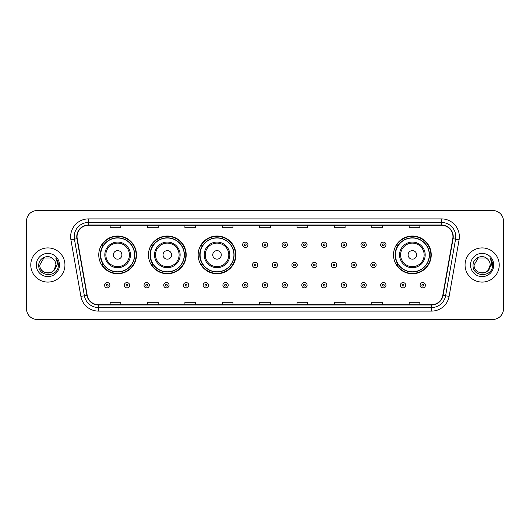 <?xml version="1.0" encoding="UTF-8"?>
<svg xmlns="http://www.w3.org/2000/svg" width="530" height="530" viewBox="0 0 530 530"><rect width="100%" height="100%" fill="white"/><g stroke="black" fill="none" stroke-linecap="round" stroke-linejoin="round"><path stroke-width="0.79" d="M393.505 254.89A18.868 18.868 0 0 0 412.373 273.758A18.868 18.868 0 0 0 431.241 254.89A18.868 18.868 0 0 0 412.373 236.022A18.868 18.868 0 0 0 393.505 254.89M198.147 254.89A18.868 18.868 0 0 0 217.015 273.758A18.868 18.868 0 0 0 235.883 254.89A18.868 18.868 0 0 0 217.015 236.022A18.868 18.868 0 0 0 198.147 254.89M148.453 254.89A18.868 18.868 0 0 0 167.321 273.758A18.868 18.868 0 0 0 186.189 254.89A18.868 18.868 0 0 0 167.321 236.022A18.868 18.868 0 0 0 148.453 254.89M98.759 254.89A18.868 18.868 0 0 0 117.627 273.758A18.868 18.868 0 0 0 136.495 254.89A18.868 18.868 0 0 0 117.627 236.022A18.868 18.868 0 0 0 98.759 254.89M103.284 264.503A17.265 17.265 0 0 1 103.284 245.277M152.978 264.503A17.265 17.265 0 0 1 152.978 245.277M202.672 264.503A17.265 17.265 0 0 1 202.672 245.277M398.03 264.503A17.265 17.265 0 0 1 398.03 245.277M26.5 221.215L26.5 308.785A10.68 10.68 0 0 0 37.179 319.464L492.82 319.464A10.68 10.68 0 0 0 503.5 308.785L503.5 221.215A10.68 10.68 0 0 0 492.82 210.536L37.179 210.536A10.68 10.68 0 0 0 26.5 221.215L26.5 308.785M30.773 265A17.086 17.086 0 0 0 47.859 282.086A17.086 17.086 0 0 0 64.945 265A17.086 17.086 0 0 0 47.859 247.914A17.086 17.086 0 0 0 30.773 265A17.086 17.086 0 0 0 47.859 282.086A17.086 17.086 0 0 0 64.945 265A17.086 17.086 0 0 0 47.859 247.914A17.086 17.086 0 0 0 30.773 265M465.055 265A17.086 17.086 0 0 0 482.141 282.086A17.086 17.086 0 0 0 499.227 265A17.086 17.086 0 0 0 482.141 247.914A17.086 17.086 0 0 0 465.055 265A17.086 17.086 0 0 0 482.141 282.086A17.086 17.086 0 0 0 499.227 265A17.086 17.086 0 0 0 482.141 247.914A17.086 17.086 0 0 0 465.055 265M77.049 236.698A11.388 11.388 0 0 1 88.437 225.31L441.563 225.31A11.388 11.388 0 0 1 452.779 238.679L442.802 295.276A11.388 11.388 0 0 1 431.579 304.69L98.421 304.69A11.388 11.388 0 0 1 87.198 295.276L77.221 238.679A11.388 11.388 0 0 1 77.049 236.698M76.764 236.698A11.673 11.673 0 0 0 76.943 238.725L86.92 295.329A11.673 11.673 0 0 0 98.421 304.975L431.579 304.975A11.673 11.673 0 0 0 443.08 295.329L453.057 238.725A11.673 11.673 0 0 0 441.563 225.025L88.437 225.025A11.673 11.673 0 0 0 76.764 236.698M70.914 239.792A17.801 17.801 0 0 1 88.437 218.903L441.563 218.903A17.801 17.801 0 0 1 459.086 239.792L449.109 296.389A17.801 17.801 0 0 1 431.579 311.097L98.421 311.097A17.801 17.801 0 0 1 80.891 296.389L70.914 239.792L74.419 239.176A14.237 14.237 0 0 1 88.437 222.461L441.563 222.461A14.237 14.237 0 0 1 455.581 239.176L445.604 295.773A14.237 14.237 0 0 1 431.579 307.539L98.421 307.539A14.237 14.237 0 0 1 84.396 295.773L74.419 239.176A14.237 14.237 0 0 1 74.2 236.698M492.82 210.536L37.179 210.536M37.179 319.464L492.82 319.464M503.5 308.785L503.5 221.215M259.66 225.31L259.66 227.721L270.34 227.721L270.34 225.31M222.282 225.31L222.282 227.721L232.961 227.721L232.961 225.31M184.904 225.31L184.904 227.721L195.583 227.721L195.583 225.31M147.532 225.31L147.532 227.721L158.212 227.721L158.212 225.31M110.154 225.31L110.154 227.721L120.833 227.721L120.833 225.31M297.038 225.31L297.038 227.721L307.718 227.721L307.718 225.31M334.417 225.31L334.417 227.721L345.096 227.721L345.096 225.31M371.788 225.31L371.788 227.721L382.468 227.721L382.468 225.31M409.167 225.31L409.167 227.721L419.846 227.721L419.846 225.31M270.34 304.69L270.34 302.279L259.66 302.279L259.66 304.69M232.961 304.69L232.961 302.279L222.282 302.279L222.282 304.69M195.583 304.69L195.583 302.279L184.904 302.279L184.904 304.69M158.212 304.69L158.212 302.279L147.532 302.279L147.532 304.69M120.833 304.69L120.833 302.279L110.154 302.279L110.154 304.69M307.718 304.69L307.718 302.279L297.038 302.279L297.038 304.69M345.096 304.69L345.096 302.279L334.417 302.279L334.417 304.69M382.468 304.69L382.468 302.279L371.788 302.279L371.788 304.69M419.846 304.69L419.846 302.279L409.167 302.279L409.167 304.69M45.388 272.659C51.489 273.619 54.994 271.069 55.908 265C56.399 275.381 39.319 275.381 39.81 265L43.838 258.031L51.88 258.031L53.133 258.918C48.19 253.744 38.683 258.011 38.776 265C37.868 277.422 58.008 277.746 58.333 265.603L58.353 265C58.32 262.363 57.445 260.044 55.716 258.044C57.028 260.203 57.492 262.522 57.108 265L54.027 270.168A8.049 8.049 0 0 0 55.908 265L54.027 270.168C49.754 275.945 39.392 272.248 39.81 265L43.838 258.031L51.88 258.031L53.133 258.918L51.88 258.031L43.838 258.031L39.81 265C39.319 275.381 56.399 275.381 55.908 265L54.007 270.194L55.908 265C56.399 275.381 39.319 275.381 39.81 265C39.319 275.381 56.399 275.381 55.908 265A8.049 8.049 0 0 0 53.133 258.918M36.252 265A11.607 11.607 0 0 0 47.859 276.607A11.607 11.607 0 0 0 59.466 265A11.607 11.607 0 0 0 47.859 253.393A11.607 11.607 0 0 0 36.252 265M55.796 258.136L58.346 265.305M121.9 254.89A4.273 4.273 0 0 0 117.627 250.617A4.273 4.273 0 0 0 113.354 254.89A4.273 4.273 0 0 0 117.627 259.163A4.273 4.273 0 0 0 121.9 254.89M130.446 254.89A12.813 12.813 0 0 0 117.627 242.077A12.813 12.813 0 0 0 104.814 254.89A12.813 12.813 0 0 0 117.627 267.703A12.813 12.813 0 0 0 130.446 254.89A12.813 12.813 0 0 1 117.627 267.703A12.813 12.813 0 0 1 104.814 254.89M134.534 254.89A16.907 16.907 0 0 0 117.627 237.983A16.907 16.907 0 0 0 100.72 254.89A16.907 16.907 0 0 0 117.627 271.797A16.907 16.907 0 0 0 134.534 254.89M136.137 254.89A18.51 18.51 0 0 1 101.806 264.503L103.522 264.503A17.066 17.066 0 0 0 134.693 254.93A17.066 17.066 0 0 0 103.522 245.277L101.806 245.277A18.51 18.51 0 0 1 136.137 254.89M171.594 254.89A4.273 4.273 0 0 0 167.321 250.617A4.273 4.273 0 0 0 163.048 254.89A4.273 4.273 0 0 0 167.321 259.163A4.273 4.273 0 0 0 171.594 254.89M180.134 254.89A12.813 12.813 0 0 0 167.321 242.077A12.813 12.813 0 0 0 154.508 254.89A12.813 12.813 0 0 0 167.321 267.703A12.813 12.813 0 0 0 180.134 254.89A12.813 12.813 0 0 1 167.321 267.703A12.813 12.813 0 0 1 154.508 254.89M184.228 254.89A16.907 16.907 0 0 0 167.321 237.983A16.907 16.907 0 0 0 150.414 254.89A16.907 16.907 0 0 0 167.321 271.797A16.907 16.907 0 0 0 184.228 254.89M185.831 254.89A18.51 18.51 0 0 1 151.5 264.503L153.216 264.503A17.066 17.066 0 0 0 184.387 254.93A17.066 17.066 0 0 0 153.216 245.277L151.5 245.277A18.51 18.51 0 0 1 185.831 254.89M221.288 254.89A4.273 4.273 0 0 0 217.015 250.617A4.273 4.273 0 0 0 212.742 254.89A4.273 4.273 0 0 0 217.015 259.163A4.273 4.273 0 0 0 221.288 254.89M229.828 254.89A12.813 12.813 0 0 0 217.015 242.077A12.813 12.813 0 0 0 204.202 254.89A12.813 12.813 0 0 0 217.015 267.703A12.813 12.813 0 0 0 229.828 254.89A12.813 12.813 0 0 1 217.015 267.703A12.813 12.813 0 0 1 204.202 254.89M233.922 254.89A16.907 16.907 0 0 0 217.015 237.983A16.907 16.907 0 0 0 200.108 254.89A16.907 16.907 0 0 0 217.015 271.797A16.907 16.907 0 0 0 233.922 254.89M235.525 254.89A18.51 18.51 0 0 1 201.195 264.503L202.91 264.503A17.066 17.066 0 0 0 234.081 254.93A17.066 17.066 0 0 0 202.91 245.277L201.195 245.277A18.51 18.51 0 0 1 235.525 254.89M416.646 254.89A4.273 4.273 0 0 0 412.373 250.617A4.273 4.273 0 0 0 408.1 254.89A4.273 4.273 0 0 0 412.373 259.163A4.273 4.273 0 0 0 416.646 254.89M425.186 254.89A12.813 12.813 0 0 0 412.373 242.077A12.813 12.813 0 0 0 399.554 254.89A12.813 12.813 0 0 0 412.373 267.703A12.813 12.813 0 0 0 425.186 254.89A12.813 12.813 0 0 1 412.373 267.703A12.813 12.813 0 0 1 399.554 254.89M429.28 254.89A16.907 16.907 0 0 0 412.373 237.983A16.907 16.907 0 0 0 395.466 254.89A16.907 16.907 0 0 0 412.373 271.797A16.907 16.907 0 0 0 429.28 254.89M430.883 254.89A18.51 18.51 0 0 1 396.553 264.503L398.268 264.503A17.066 17.066 0 0 0 429.439 254.93A17.066 17.066 0 0 0 398.268 245.277L396.553 245.277A18.51 18.51 0 0 1 430.883 254.89M479.67 272.659C485.772 273.619 489.283 271.069 490.19 265C490.681 275.381 473.601 275.381 474.092 265L478.12 258.031L474.092 265L478.12 258.031L486.162 258.031L487.414 258.918C482.472 253.744 472.965 258.011 473.058 265C472.15 277.422 492.291 277.746 492.622 265.603L492.635 265C492.608 262.363 491.727 260.044 489.998 258.044C491.317 260.203 491.774 262.522 491.389 265L488.309 270.168A8.049 8.049 0 0 0 490.19 265L488.309 270.168C484.036 275.945 473.674 272.248 474.092 265C473.601 275.381 490.681 275.381 490.19 265L488.289 270.194L490.19 265C490.681 275.381 473.601 275.381 474.092 265C473.601 275.381 490.681 275.381 490.19 265A8.049 8.049 0 0 0 487.414 258.918M470.534 265A11.607 11.607 0 0 0 482.141 276.607A11.607 11.607 0 0 0 493.748 265A11.607 11.607 0 0 0 482.141 253.393A11.607 11.607 0 0 0 470.534 265M492.635 265L490.157 258.223M490.078 258.136L492.628 265.305M247.947 244.781A2.67 2.67 0 0 1 245.277 247.45A2.67 2.67 0 0 1 242.607 244.781A2.67 2.67 0 0 1 245.277 242.111A2.67 2.67 0 0 1 247.947 244.781A2.67 2.67 0 0 0 245.277 242.111A2.67 2.67 0 0 0 242.607 244.781M267.67 244.781A2.67 2.67 0 0 1 265 247.45A2.67 2.67 0 0 1 262.33 244.781A2.67 2.67 0 0 1 265 242.111A2.67 2.67 0 0 1 267.67 244.781A2.67 2.67 0 0 0 265 242.111A2.67 2.67 0 0 0 262.33 244.781M287.392 244.781A2.67 2.67 0 0 1 284.723 247.45A2.67 2.67 0 0 1 282.053 244.781A2.67 2.67 0 0 1 284.723 242.111A2.67 2.67 0 0 1 287.392 244.781A2.67 2.67 0 0 0 284.723 242.111A2.67 2.67 0 0 0 282.053 244.781M307.108 244.781A2.67 2.67 0 0 1 304.439 247.45A2.67 2.67 0 0 1 301.769 244.781A2.67 2.67 0 0 1 304.439 242.111A2.67 2.67 0 0 1 307.108 244.781A2.67 2.67 0 0 0 304.439 242.111A2.67 2.67 0 0 0 301.769 244.781M326.831 244.781A2.67 2.67 0 0 1 324.161 247.45A2.67 2.67 0 0 1 321.491 244.781A2.67 2.67 0 0 1 324.161 242.111A2.67 2.67 0 0 1 326.831 244.781A2.67 2.67 0 0 0 324.161 242.111A2.67 2.67 0 0 0 321.491 244.781M346.554 244.781A2.67 2.67 0 0 1 343.884 247.45A2.67 2.67 0 0 1 341.214 244.781A2.67 2.67 0 0 1 343.884 242.111A2.67 2.67 0 0 1 346.554 244.781A2.67 2.67 0 0 0 343.884 242.111A2.67 2.67 0 0 0 341.214 244.781M366.276 244.781A2.67 2.67 0 0 1 363.606 247.45A2.67 2.67 0 0 1 360.937 244.781A2.67 2.67 0 0 1 363.606 242.111A2.67 2.67 0 0 1 366.276 244.781A2.67 2.67 0 0 0 363.606 242.111A2.67 2.67 0 0 0 360.937 244.781M385.992 244.781A2.67 2.67 0 0 1 383.322 247.45A2.67 2.67 0 0 1 380.653 244.781A2.67 2.67 0 0 1 383.322 242.111A2.67 2.67 0 0 1 385.992 244.781A2.67 2.67 0 0 0 383.322 242.111A2.67 2.67 0 0 0 380.653 244.781M252.472 265A2.67 2.67 0 0 1 255.142 262.33A2.67 2.67 0 0 1 257.812 265A2.67 2.67 0 0 1 255.142 267.67A2.67 2.67 0 0 1 252.472 265A2.67 2.67 0 0 0 255.142 267.67A2.67 2.67 0 0 0 257.812 265M272.188 265A2.67 2.67 0 0 1 274.858 262.33A2.67 2.67 0 0 1 277.528 265A2.67 2.67 0 0 1 274.858 267.67A2.67 2.67 0 0 1 272.188 265A2.67 2.67 0 0 0 274.858 267.67A2.67 2.67 0 0 0 277.528 265M291.911 265A2.67 2.67 0 0 1 294.581 262.33A2.67 2.67 0 0 1 297.25 265A2.67 2.67 0 0 1 294.581 267.67A2.67 2.67 0 0 1 291.911 265A2.67 2.67 0 0 0 294.581 267.67A2.67 2.67 0 0 0 297.25 265M311.633 265A2.67 2.67 0 0 1 314.303 262.33A2.67 2.67 0 0 1 316.973 265A2.67 2.67 0 0 1 314.303 267.67A2.67 2.67 0 0 1 311.633 265A2.67 2.67 0 0 0 314.303 267.67A2.67 2.67 0 0 0 316.973 265M331.356 265A2.67 2.67 0 0 1 334.026 262.33A2.67 2.67 0 0 1 336.689 265A2.67 2.67 0 0 1 334.026 267.67A2.67 2.67 0 0 1 331.356 265A2.67 2.67 0 0 0 334.026 267.67A2.67 2.67 0 0 0 336.689 265M351.072 265A2.67 2.67 0 0 1 353.742 262.33A2.67 2.67 0 0 1 356.412 265A2.67 2.67 0 0 1 353.742 267.67A2.67 2.67 0 0 1 351.072 265A2.67 2.67 0 0 0 353.742 267.67A2.67 2.67 0 0 0 356.412 265M370.795 265A2.67 2.67 0 0 1 373.464 262.33A2.67 2.67 0 0 1 376.134 265A2.67 2.67 0 0 1 373.464 267.67A2.67 2.67 0 0 1 370.795 265A2.67 2.67 0 0 0 373.464 267.67A2.67 2.67 0 0 0 376.134 265M104.562 285.219A2.67 2.67 0 0 1 107.232 282.55A2.67 2.67 0 0 1 109.902 285.219A2.67 2.67 0 0 1 107.232 287.889A2.67 2.67 0 0 1 104.562 285.219A2.67 2.67 0 0 0 107.232 287.889A2.67 2.67 0 0 0 109.902 285.219M124.285 285.219A2.67 2.67 0 0 1 126.955 282.55A2.67 2.67 0 0 1 129.625 285.219A2.67 2.67 0 0 1 126.955 287.889A2.67 2.67 0 0 1 124.285 285.219A2.67 2.67 0 0 0 126.955 287.889A2.67 2.67 0 0 0 129.625 285.219M144.008 285.219A2.67 2.67 0 0 1 146.678 282.55A2.67 2.67 0 0 1 149.347 285.219A2.67 2.67 0 0 1 146.678 287.889A2.67 2.67 0 0 1 144.008 285.219A2.67 2.67 0 0 0 146.678 287.889A2.67 2.67 0 0 0 149.347 285.219M163.724 285.219A2.67 2.67 0 0 1 166.393 282.55A2.67 2.67 0 0 1 169.063 285.219A2.67 2.67 0 0 1 166.393 287.889A2.67 2.67 0 0 1 163.724 285.219A2.67 2.67 0 0 0 166.393 287.889A2.67 2.67 0 0 0 169.063 285.219M183.446 285.219A2.67 2.67 0 0 1 186.116 282.55A2.67 2.67 0 0 1 188.786 285.219A2.67 2.67 0 0 1 186.116 287.889A2.67 2.67 0 0 1 183.446 285.219A2.67 2.67 0 0 0 186.116 287.889A2.67 2.67 0 0 0 188.786 285.219M203.169 285.219A2.67 2.67 0 0 1 205.839 282.55A2.67 2.67 0 0 1 208.509 285.219A2.67 2.67 0 0 1 205.839 287.889A2.67 2.67 0 0 1 203.169 285.219A2.67 2.67 0 0 0 205.839 287.889A2.67 2.67 0 0 0 208.509 285.219M222.891 285.219A2.67 2.67 0 0 1 225.561 282.55A2.67 2.67 0 0 1 228.231 285.219A2.67 2.67 0 0 1 225.561 287.889A2.67 2.67 0 0 1 222.891 285.219A2.67 2.67 0 0 0 225.561 287.889A2.67 2.67 0 0 0 228.231 285.219M242.607 285.219A2.67 2.67 0 0 1 245.277 282.55A2.67 2.67 0 0 1 247.947 285.219A2.67 2.67 0 0 1 245.277 287.889A2.67 2.67 0 0 1 242.607 285.219A2.67 2.67 0 0 0 245.277 287.889A2.67 2.67 0 0 0 247.947 285.219M262.33 285.219A2.67 2.67 0 0 1 265 282.55A2.67 2.67 0 0 1 267.67 285.219A2.67 2.67 0 0 1 265 287.889A2.67 2.67 0 0 1 262.33 285.219A2.67 2.67 0 0 0 265 287.889A2.67 2.67 0 0 0 267.67 285.219M282.053 285.219A2.67 2.67 0 0 1 284.723 282.55A2.67 2.67 0 0 1 287.392 285.219A2.67 2.67 0 0 1 284.723 287.889A2.67 2.67 0 0 1 282.053 285.219A2.67 2.67 0 0 0 284.723 287.889A2.67 2.67 0 0 0 287.392 285.219M301.769 285.219A2.67 2.67 0 0 1 304.439 282.55A2.67 2.67 0 0 1 307.108 285.219A2.67 2.67 0 0 1 304.439 287.889A2.67 2.67 0 0 1 301.769 285.219A2.67 2.67 0 0 0 304.439 287.889A2.67 2.67 0 0 0 307.108 285.219M321.491 285.219A2.67 2.67 0 0 1 324.161 282.55A2.67 2.67 0 0 1 326.831 285.219A2.67 2.67 0 0 1 324.161 287.889A2.67 2.67 0 0 1 321.491 285.219A2.67 2.67 0 0 0 324.161 287.889A2.67 2.67 0 0 0 326.831 285.219M341.214 285.219A2.67 2.67 0 0 1 343.884 282.55A2.67 2.67 0 0 1 346.554 285.219A2.67 2.67 0 0 1 343.884 287.889A2.67 2.67 0 0 1 341.214 285.219A2.67 2.67 0 0 0 343.884 287.889A2.67 2.67 0 0 0 346.554 285.219M360.937 285.219A2.67 2.67 0 0 1 363.606 282.55A2.67 2.67 0 0 1 366.276 285.219A2.67 2.67 0 0 1 363.606 287.889A2.67 2.67 0 0 1 360.937 285.219A2.67 2.67 0 0 0 363.606 287.889A2.67 2.67 0 0 0 366.276 285.219M380.653 285.219A2.67 2.67 0 0 1 383.322 282.55A2.67 2.67 0 0 1 385.992 285.219A2.67 2.67 0 0 1 383.322 287.889A2.67 2.67 0 0 1 380.653 285.219A2.67 2.67 0 0 0 383.322 287.889A2.67 2.67 0 0 0 385.992 285.219M400.375 285.219A2.67 2.67 0 0 1 403.045 282.55A2.67 2.67 0 0 1 405.715 285.219A2.67 2.67 0 0 1 403.045 287.889A2.67 2.67 0 0 1 400.375 285.219A2.67 2.67 0 0 0 403.045 287.889A2.67 2.67 0 0 0 405.715 285.219M420.098 285.219A2.67 2.67 0 0 1 422.768 282.55A2.67 2.67 0 0 1 425.438 285.219A2.67 2.67 0 0 1 422.768 287.889A2.67 2.67 0 0 1 420.098 285.219A2.67 2.67 0 0 0 422.768 287.889A2.67 2.67 0 0 0 425.438 285.219M441.563 218.903L441.563 225.025M74.419 239.176L76.943 238.725M98.421 311.097L98.421 304.975M431.579 304.975L431.579 311.097M443.08 295.329L449.109 296.389M80.891 296.389L86.92 295.329M453.057 238.725L459.086 239.792M88.437 218.903L88.437 225.025M129.399 254.89A11.773 11.773 0 0 0 117.627 243.118A11.773 11.773 0 0 0 105.854 254.89A11.773 11.773 0 0 0 117.627 266.663A11.773 11.773 0 0 0 129.399 254.89M179.094 254.89A11.773 11.773 0 0 0 167.321 243.118A11.773 11.773 0 0 0 155.548 254.89A11.773 11.773 0 0 0 167.321 266.663A11.773 11.773 0 0 0 179.094 254.89M228.788 254.89A11.773 11.773 0 0 0 217.015 243.118A11.773 11.773 0 0 0 205.243 254.89A11.773 11.773 0 0 0 217.015 266.663A11.773 11.773 0 0 0 228.788 254.89M424.146 254.89A11.773 11.773 0 0 0 412.373 243.118A11.773 11.773 0 0 0 400.6 254.89A11.773 11.773 0 0 0 412.373 266.663A11.773 11.773 0 0 0 424.146 254.89M244.39 244.781A0.888 0.888 0 0 0 245.277 245.668A0.888 0.888 0 0 0 246.172 244.781A0.888 0.888 0 0 0 245.277 243.893A0.888 0.888 0 0 0 244.39 244.781M264.112 244.781A0.888 0.888 0 0 0 265 245.668A0.888 0.888 0 0 0 265.888 244.781A0.888 0.888 0 0 0 265 243.893A0.888 0.888 0 0 0 264.112 244.781M283.828 244.781A0.888 0.888 0 0 0 284.723 245.668A0.888 0.888 0 0 0 285.61 244.781A0.888 0.888 0 0 0 284.723 243.893A0.888 0.888 0 0 0 283.828 244.781M303.551 244.781A0.888 0.888 0 0 0 304.439 245.668A0.888 0.888 0 0 0 305.333 244.781A0.888 0.888 0 0 0 304.439 243.893A0.888 0.888 0 0 0 303.551 244.781M323.273 244.781A0.888 0.888 0 0 0 324.161 245.668A0.888 0.888 0 0 0 325.049 244.781A0.888 0.888 0 0 0 324.161 243.893A0.888 0.888 0 0 0 323.273 244.781M342.996 244.781A0.888 0.888 0 0 0 343.884 245.668A0.888 0.888 0 0 0 344.772 244.781A0.888 0.888 0 0 0 343.884 243.893A0.888 0.888 0 0 0 342.996 244.781M362.712 244.781A0.888 0.888 0 0 0 363.606 245.668A0.888 0.888 0 0 0 364.494 244.781A0.888 0.888 0 0 0 363.606 243.893A0.888 0.888 0 0 0 362.712 244.781M382.435 244.781A0.888 0.888 0 0 0 383.322 245.668A0.888 0.888 0 0 0 384.217 244.781A0.888 0.888 0 0 0 383.322 243.893A0.888 0.888 0 0 0 382.435 244.781M256.03 265A0.888 0.888 0 0 0 255.142 264.112A0.888 0.888 0 0 0 254.248 265A0.888 0.888 0 0 0 255.142 265.888A0.888 0.888 0 0 0 256.03 265M275.752 265A0.888 0.888 0 0 0 274.858 264.112A0.888 0.888 0 0 0 273.97 265A0.888 0.888 0 0 0 274.858 265.888A0.888 0.888 0 0 0 275.752 265M295.468 265A0.888 0.888 0 0 0 294.581 264.112A0.888 0.888 0 0 0 293.693 265A0.888 0.888 0 0 0 294.581 265.888A0.888 0.888 0 0 0 295.468 265M315.191 265A0.888 0.888 0 0 0 314.303 264.112A0.888 0.888 0 0 0 313.409 265A0.888 0.888 0 0 0 314.303 265.888A0.888 0.888 0 0 0 315.191 265M334.914 265A0.888 0.888 0 0 0 334.026 264.112A0.888 0.888 0 0 0 333.131 265A0.888 0.888 0 0 0 334.026 265.888A0.888 0.888 0 0 0 334.914 265M354.636 265A0.888 0.888 0 0 0 353.742 264.112A0.888 0.888 0 0 0 352.854 265A0.888 0.888 0 0 0 353.742 265.888A0.888 0.888 0 0 0 354.636 265M374.352 265A0.888 0.888 0 0 0 373.464 264.112A0.888 0.888 0 0 0 372.577 265A0.888 0.888 0 0 0 373.464 265.888A0.888 0.888 0 0 0 374.352 265M108.127 285.219A0.888 0.888 0 0 0 107.232 284.332A0.888 0.888 0 0 0 106.344 285.219A0.888 0.888 0 0 0 107.232 286.107A0.888 0.888 0 0 0 108.127 285.219M127.843 285.219A0.888 0.888 0 0 0 126.955 284.332A0.888 0.888 0 0 0 126.067 285.219A0.888 0.888 0 0 0 126.955 286.107A0.888 0.888 0 0 0 127.843 285.219M147.565 285.219A0.888 0.888 0 0 0 146.678 284.332A0.888 0.888 0 0 0 145.783 285.219A0.888 0.888 0 0 0 146.678 286.107A0.888 0.888 0 0 0 147.565 285.219M167.288 285.219A0.888 0.888 0 0 0 166.393 284.332A0.888 0.888 0 0 0 165.506 285.219A0.888 0.888 0 0 0 166.393 286.107A0.888 0.888 0 0 0 167.288 285.219M187.004 285.219A0.888 0.888 0 0 0 186.116 284.332A0.888 0.888 0 0 0 185.228 285.219A0.888 0.888 0 0 0 186.116 286.107A0.888 0.888 0 0 0 187.004 285.219M206.727 285.219A0.888 0.888 0 0 0 205.839 284.332A0.888 0.888 0 0 0 204.951 285.219A0.888 0.888 0 0 0 205.839 286.107A0.888 0.888 0 0 0 206.727 285.219M226.449 285.219A0.888 0.888 0 0 0 225.561 284.332A0.888 0.888 0 0 0 224.667 285.219A0.888 0.888 0 0 0 225.561 286.107A0.888 0.888 0 0 0 226.449 285.219M246.172 285.219A0.888 0.888 0 0 0 245.277 284.332A0.888 0.888 0 0 0 244.39 285.219A0.888 0.888 0 0 0 245.277 286.107A0.888 0.888 0 0 0 246.172 285.219M265.888 285.219A0.888 0.888 0 0 0 265 284.332A0.888 0.888 0 0 0 264.112 285.219A0.888 0.888 0 0 0 265 286.107A0.888 0.888 0 0 0 265.888 285.219M285.61 285.219A0.888 0.888 0 0 0 284.723 284.332A0.888 0.888 0 0 0 283.828 285.219A0.888 0.888 0 0 0 284.723 286.107A0.888 0.888 0 0 0 285.61 285.219M305.333 285.219A0.888 0.888 0 0 0 304.439 284.332A0.888 0.888 0 0 0 303.551 285.219A0.888 0.888 0 0 0 304.439 286.107A0.888 0.888 0 0 0 305.333 285.219M325.049 285.219A0.888 0.888 0 0 0 324.161 284.332A0.888 0.888 0 0 0 323.273 285.219A0.888 0.888 0 0 0 324.161 286.107A0.888 0.888 0 0 0 325.049 285.219M344.772 285.219A0.888 0.888 0 0 0 343.884 284.332A0.888 0.888 0 0 0 342.996 285.219A0.888 0.888 0 0 0 343.884 286.107A0.888 0.888 0 0 0 344.772 285.219M364.494 285.219A0.888 0.888 0 0 0 363.606 284.332A0.888 0.888 0 0 0 362.712 285.219A0.888 0.888 0 0 0 363.606 286.107A0.888 0.888 0 0 0 364.494 285.219M384.217 285.219A0.888 0.888 0 0 0 383.322 284.332A0.888 0.888 0 0 0 382.435 285.219A0.888 0.888 0 0 0 383.322 286.107A0.888 0.888 0 0 0 384.217 285.219M403.933 285.219A0.888 0.888 0 0 0 403.045 284.332A0.888 0.888 0 0 0 402.157 285.219A0.888 0.888 0 0 0 403.045 286.107A0.888 0.888 0 0 0 403.933 285.219M423.656 285.219A0.888 0.888 0 0 0 422.768 284.332A0.888 0.888 0 0 0 421.873 285.219A0.888 0.888 0 0 0 422.768 286.107A0.888 0.888 0 0 0 423.656 285.219"/></g></svg>
